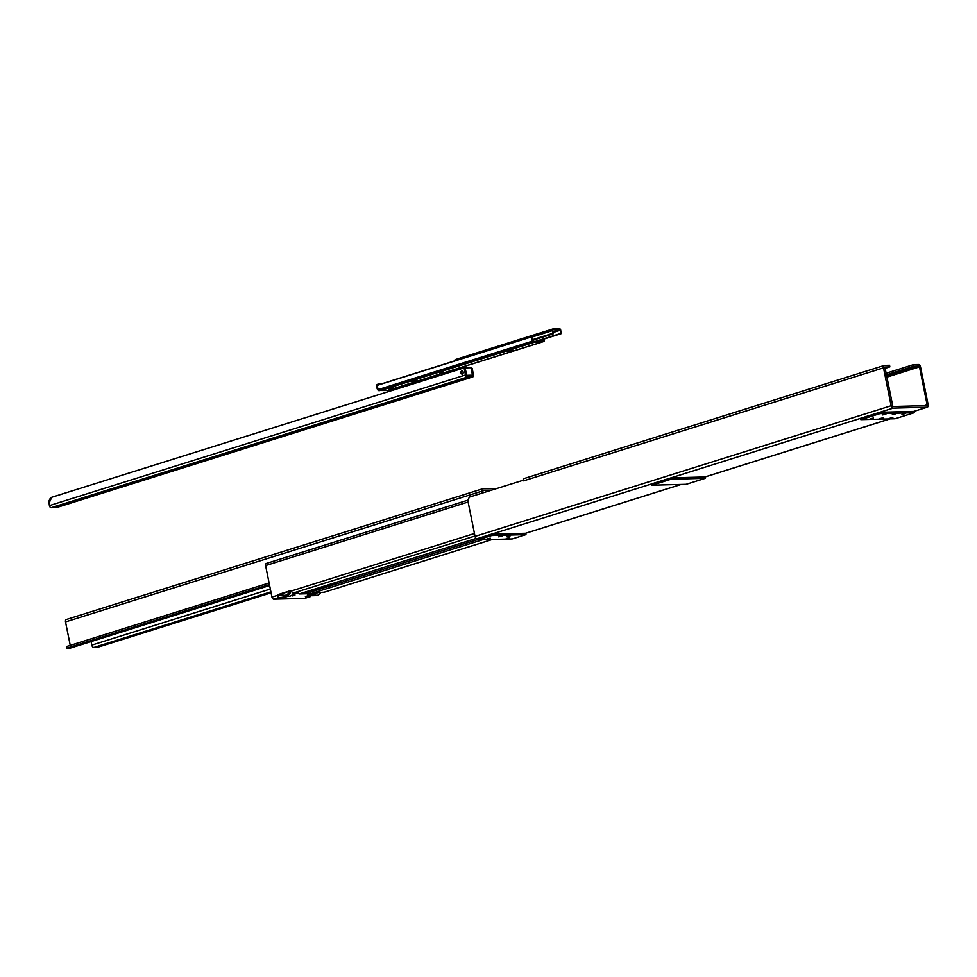 <?xml version="1.0" encoding="UTF-8"?>
<svg xmlns="http://www.w3.org/2000/svg" width="977" height="977" viewBox="0 0 977 977"><rect width="100%" height="100%" fill="white"/><g stroke="black" fill="none" stroke-linecap="round" stroke-linejoin="round"><path stroke-width="1.47" d="M651.671 483.933L491.639 534.175L525.553 533.283L681.091 484.445M860.554 418.339L670.979 477.863L704.893 476.971L889.974 418.864M477.777 538.73L477.069 538.742A2.479 1.502 -107.4 0 1 475.042 536.385L467.8 500.456L469.339 497.134L523.501 480.159M884.673 368.488L889.852 366.863L884.722 367.047M889.852 366.863L889.534 365.264L884.564 365.398A2.479 1.502 -107.4 0 0 884.307 365.435L524.38 478.449A2.479 1.502 -107.4 0 1 524.637 478.4M885.98 374.985L913.837 366.228L918.807 366.106L919.479 366.888L886.444 377.269M885.65 373.385L913.519 364.629L913.837 366.228M927.344 407.165L913.91 411.378L927.088 407.201A2.479 1.502 -107.4 0 0 927.344 407.165A2.479 1.502 -107.4 0 0 928.15 404.759L920.505 366.863A2.479 1.502 -107.4 0 0 918.478 364.506L913.519 364.629M924.327 405.675L927.124 404.796L926.77 405.602L892.856 406.505L884.881 366.998M927.088 407.201L893.173 408.105A2.479 1.502 -107.4 0 1 891.146 405.736L883.501 367.84A2.479 1.502 -107.4 0 1 884.307 365.435M927.124 404.796L919.479 366.888M491.639 534.175L491.736 535.518L525.992 534.614L525.553 533.283M491.468 534.175L477.729 538.486L477.997 539.829L491.736 535.518M502.044 536.019L498.71 536.861L502.044 536.019M490.259 538.132L486.912 538.962L490.259 538.132M510.275 535.799L506.929 536.642L510.275 535.799M509.615 537.619L506.269 538.449L509.615 537.619M525.992 534.614L512.266 538.925L477.997 539.829M893.173 408.105L860.542 418.29L860.81 419.634L879.959 413.625L914.216 412.721L895.079 418.73L860.81 419.634M892.306 414.675L895.64 413.833L892.306 414.675M879.813 418.596L883.159 417.753L879.813 418.596M882.622 414.932L885.968 414.089L882.622 414.932M870.141 418.852L873.487 418.009L870.141 418.852M901.979 414.419L905.325 413.576L901.979 414.419M889.497 418.339L892.844 417.497L889.497 418.339M879.691 412.282L879.959 413.625M879.862 412.282L913.776 411.39M913.947 411.378L914.216 412.721M705.333 478.303L686.196 484.311L651.928 485.215L671.077 479.206L705.333 478.303L704.893 476.971M670.979 477.863L651.659 483.884L651.928 485.215M670.808 477.875L671.077 479.206M883.501 367.84L523.574 480.855A2.479 1.502 -107.4 0 1 524.38 478.449M523.574 480.855L523.428 480.159M320.859 592.318A8.243 6.448 88.5 0 1 315.864 595.628L312.225 595.714A8.243 6.448 -91.5 0 0 316.853 593.002M309.843 595.201A8.243 6.448 -91.5 0 0 312.225 595.714M318.258 589.644A8.243 6.448 -91.5 0 0 318.355 589.021M318.197 589.07A8.134 6.363 88.5 0 1 318.087 589.693M316.609 593.076A8.134 6.363 88.5 0 1 309.953 595.176M315.302 589.986A4.946 3.871 88.5 0 1 314.924 590.682M291.183 590.78L279.117 594.566A1.099 0.855 -91.5 0 0 278.506 595.323L282.463 595.787M304.824 592.209L310.552 592.062L477.936 539.499M468.117 502.007L265.597 565.598L271.948 597.081A2.198 1.343 -107.4 0 0 273.755 599.182L304.653 598.376A2.198 1.343 72.6 0 0 304.885 598.339A2.198 1.343 72.6 0 0 305.093 598.229M283.599 596.251L283.818 597.362L279.166 597.484A2.198 1.343 -107.4 0 1 277.517 595.921L277.468 595.359A1.099 0.855 88.5 0 1 278.091 594.59L290.572 590.67A1.099 0.855 88.5 0 1 291.402 590.987L291.659 591.476A2.198 1.343 72.6 0 0 293.308 593.051L298.217 592.966L292.172 594.944M265.597 565.598A2.198 1.343 -107.4 0 1 266.318 563.46A2.198 1.343 -107.4 0 1 266.538 563.424M324.645 592.099A2.198 1.343 72.6 0 1 324.437 592.196A2.198 1.343 72.6 0 1 324.217 592.233L318.038 592.636L305.374 596.617M283.818 597.362L285.345 597.081L285.211 596.434M311.028 595.604A2.198 1.343 -107.4 0 1 310.295 596.629A2.198 1.343 -107.4 0 1 310.063 596.678L305.41 596.8M287.629 596.373L285.345 597.081M482.736 539.695L310.881 593.662L299.231 593.967L476.19 538.412M310.552 592.062L310.881 593.662M292.135 595.567L294.834 595.017M307.376 595.164L310.075 594.614M290.841 590.89A8.134 6.363 88.5 0 1 280.521 594.126M280.472 594.138A8.243 6.448 -91.5 0 0 285.101 596.434A8.243 6.448 -91.5 0 0 291.012 590.829M293.723 593.039A8.243 6.448 88.5 0 1 288.728 596.336L285.101 596.434M284.832 595.335A7.144 5.581 -91.5 0 0 285.003 595.335A7.144 5.581 -91.5 0 0 289.913 591.17M281.181 593.918A7.144 5.581 -91.5 0 0 284.661 595.347A7.144 5.581 -91.5 0 0 289.534 591.293M292.88 595.701L294.627 595.445L292.88 595.701M308.121 595.298L309.868 595.042L308.121 595.298M308.634 591.012L308.854 592.099M313.336 590.438L313.483 591.134M271.093 592.831L97.382 647.372L93.853 647.47A2.479 1.502 -107.4 0 1 91.826 645.113L91.117 641.584M70.246 645.382L65.52 621.922A2.479 1.502 -107.4 0 1 66.326 619.516A2.479 1.502 -107.4 0 1 66.583 619.479M482.003 493.165L481.624 491.272A2.479 1.502 -107.4 0 1 482.418 488.879A2.479 1.502 -107.4 0 1 482.675 488.83L497 488.451M482.98 492.86L482.833 490.491M491.407 490.21L483.004 490.43M70.771 647.934A2.479 1.502 -107.4 0 1 70.539 648.044A2.479 1.502 -107.4 0 1 70.283 648.093L66.754 648.191L269.42 584.551M66.754 648.191L66.424 646.579L269.102 582.951M309.843 590.633L315.217 590.01L336.015 583.477L333.987 583.049M332.73 583.452L334.989 583.501L314.179 590.035L311.101 590.242M471.561 368.756L472.245 368.732A1.099 0.855 -91.5 0 0 471.195 367.926L471.012 367.938A1.099 0.855 88.5 0 1 471.561 368.756L472.77 374.789A1.099 0.672 -107.4 0 1 472.306 375.876L467.091 376.011A1.099 0.672 -107.4 0 1 466.2 374.96L464.979 368.927A1.099 0.855 -91.5 0 0 463.928 368.121L463.623 368.134M472.245 368.732L473.454 374.765A2.198 1.343 -107.4 0 1 472.746 376.902A2.198 1.343 -107.4 0 1 472.514 376.939L467.311 377.073A2.198 1.343 -107.4 0 1 465.504 374.973L464.295 368.94L464.979 368.927M56.849 507.454A2.198 1.343 -107.4 0 1 56.642 507.552A2.198 1.343 -107.4 0 1 56.41 507.588L51.207 507.722A2.198 1.343 -107.4 0 1 49.412 505.622L48.85 501.262L50.523 497.672L463.245 368.134A1.099 0.855 88.5 0 1 464.295 368.94M462.243 374.154A1.673 1.307 88.5 0 1 461.877 370.857A1.673 1.307 88.5 0 1 462.243 374.154M351.5 414.211L348.606 414.798M348.96 414.663L351.83 414.285L348.96 414.663M165.089 472.734L162.182 473.32M162.548 473.198L165.418 472.807L162.548 473.198M71.883 502.007L68.976 502.581M69.343 502.459L72.2 502.08L69.343 502.459M258.294 443.473L255.388 444.059M255.754 443.924L258.624 443.546L255.754 443.924M418.071 393.304L415.176 393.89M415.543 393.755L418.4 393.377L415.543 393.755M462.219 370.906A1.673 1.307 -91.5 0 0 462.304 374.142M50.523 497.672L48.85 501.262M462.512 374.032A1.649 1.295 88.5 0 1 462.439 370.991M472.477 375.168L466.652 375.327L465.137 367.853L470.963 367.694L472.477 375.168L470.047 375.925M465.137 367.853L464.307 368.109M439.943 375.449L439.601 373.715L444.718 372.689L444.962 373.886M440.016 373.69L439.821 372.689L443.521 371.797L444.315 372.823M389.188 391.398L388.834 389.652L393.951 388.626L394.195 389.823M389.261 389.628L389.054 388.626L391.911 387.82L393.352 387.771L393.548 388.761M380.175 390.373A5.496 3.346 72.6 0 0 380.835 390.446L380.102 390.47A2.748 1.673 -107.4 0 1 379.137 390.104L534.126 342.035A5.496 3.346 72.6 0 0 534.798 342.109L542.235 341.913A5.496 3.346 72.6 0 0 542.809 341.816A5.496 3.346 72.6 0 0 542.858 341.803L543.957 341.425A1.099 0.672 72.6 0 0 544.323 340.851A4.458 2.711 72.6 0 0 544.262 338.946M388.956 390.287L388.467 390.446A2.748 1.673 72.6 0 1 388.174 390.495L388.956 390.25L388.272 390.25A5.496 3.346 72.6 0 0 388.846 390.153A5.496 3.346 72.6 0 0 388.907 390.141L388.846 390.153M378.929 384.669L378.465 384.071A2.198 1.343 -107.4 0 0 378.246 384.108L377.403 384.364A2.198 1.343 72.6 0 0 376.695 386.501L377.476 386.257M377.879 385.133L377.574 385.231A4.458 2.711 72.6 0 0 377.488 385.964A2.198 1.343 -107.4 0 1 378.246 384.108M379.772 384.413L378.807 384.059M381.909 383.741L379.638 383.802M388.174 390.495L380.102 390.47M377.708 387.893L377.024 388.101A2.748 1.673 72.6 0 0 379.271 390.727M377.024 388.101L376.695 386.501M377.488 385.964A4.458 2.711 72.6 0 0 378.343 389.518A1.099 0.672 72.6 0 0 378.929 390.055L379.137 390.104M506.526 351.378L512.107 350.242M506.99 351.219L513.157 350.389L506.99 351.219M410.816 381.421L416.41 380.297M411.28 381.262L417.46 380.444L411.28 381.262M543.847 339.08A3.749 2.284 -107.4 0 1 543.908 340.13A1.099 0.672 -107.4 0 1 543.542 340.814L542.662 341.107A5.496 3.346 -107.4 0 1 542.614 341.132A5.496 3.346 -107.4 0 1 542.04 341.229L534.688 341.425A5.496 3.346 -107.4 0 1 534.028 341.339L533.063 341.095A1.099 0.672 -107.4 0 1 532.416 340.436A3.749 2.284 -107.4 0 1 531.976 337.236L531.525 336.882A4.458 2.711 72.6 0 0 532.306 341.168A1.099 0.672 72.6 0 0 532.892 341.706L534.126 342.035M559.65 328.809L552.799 328.993A1.282 0.782 72.6 0 0 552.359 330.641A3.823 2.32 -107.4 0 1 552.811 333.316L553.3 333.584A5.154 3.139 72.6 0 0 552.726 330.421L552.872 329.664L559.784 329.481L560.297 330.214A5.154 3.139 72.6 0 0 560.993 333.365L561.372 333.072A3.823 2.32 -107.4 0 1 560.737 330.421A1.282 0.782 72.6 0 0 559.65 328.809M552.542 329.078L455.429 359.573A1.282 0.782 72.6 0 0 454.879 360.831M886.249 376.328L918.807 366.106M477.741 538.535L477.069 538.742M475.042 536.385L891.146 405.736M277.468 595.359L271.948 597.081M474.468 533.503L291.402 590.987M277.517 595.921L278.836 595.885M278.091 594.59L279.117 594.566M279.166 597.484L273.755 599.182M474.969 536.007L293.308 593.051M304.653 598.376L310.063 596.678M324.217 592.233L492.323 539.451M292.123 595.494L294.907 595.384L292.245 595.958M310.124 595.03L307.486 595.555M91.826 645.113L270.336 589.058M481.624 491.272L65.52 621.922M270.898 591.879L93.853 647.47M70.283 648.093L269.615 585.504M336.186 582.365L336.308 582.988M313.299 589.546L313.422 590.181M314.044 589.314L314.179 590.035M51.72 497.342L48.948 503.326M49.412 505.622L465.504 374.973M51.207 507.722L467.311 377.073M56.41 507.588L472.514 376.939M542.748 341.828L444.657 372.628L542.809 341.816M439.687 374.191L393.902 388.565L439.687 374.191M543.908 340.13L540.257 341.266M511.533 350.291L509.335 350.987M415.823 380.346L413.625 381.03M543.542 340.814L542.284 341.205M531.525 336.882L377.574 385.231M532.306 341.168L378.343 389.518M532.892 341.706L378.929 390.055M534.798 342.109L380.835 390.446M542.235 341.913L444.511 372.591M439.674 374.118L393.755 388.528M388.907 390.055L388.272 390.25M552.359 330.641L531.964 337.053M552.811 333.316L532.172 339.788M552.921 333.707L532.306 340.179M559.784 329.481L553.092 331.582M560.297 330.214L553.251 332.424M560.993 333.365L535.408 341.4M890.108 418.864L705.028 476.971M681.225 484.445L525.687 533.271M467.946 500.151L266.318 563.46M304.885 598.339L310.295 596.629M324.437 592.196L492.445 539.438M307.364 595.091L310.063 594.541M482.418 488.879L66.326 619.516M269.628 585.541L70.539 648.044M336.625 582.219L336.796 583.086M463.428 368.109L464.112 368.085M472.746 376.902L56.642 507.552M531.647 336.723L377.684 385.06M552.664 329.017L455.294 359.585M553.165 333.829L532.38 340.35M561.299 333.597L536.544 341.376"/></g></svg>
